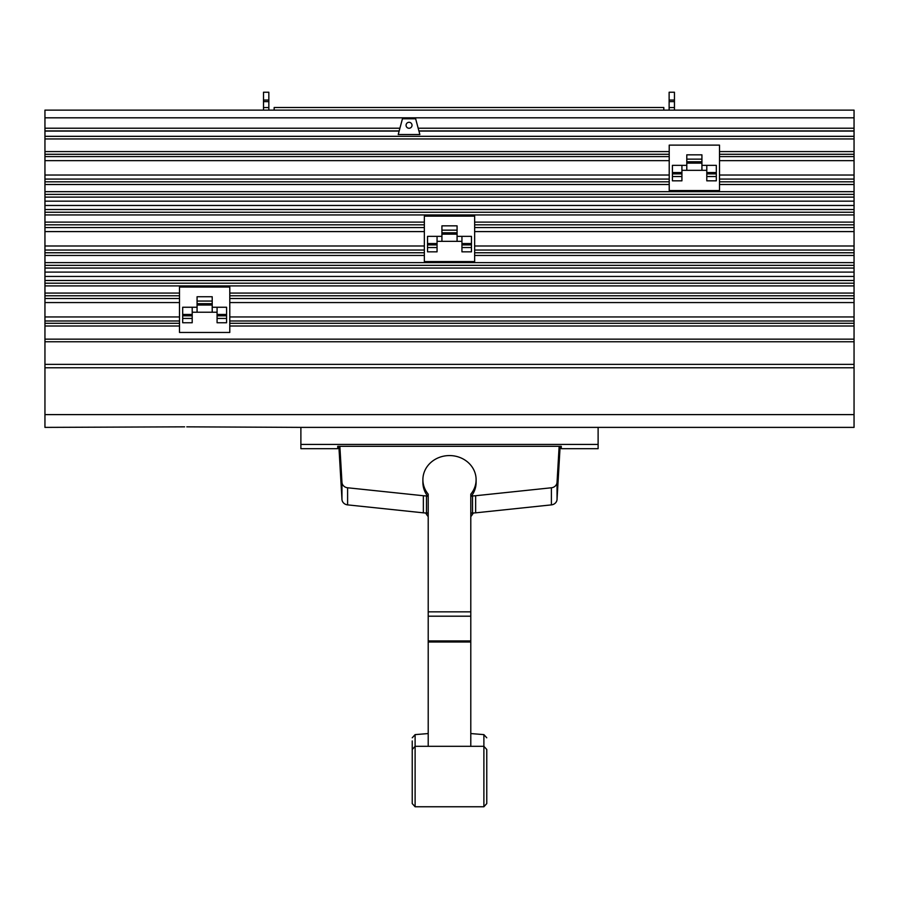 <?xml version="1.0" encoding="UTF-8"?>
<svg xmlns="http://www.w3.org/2000/svg" width="899" height="899" viewBox="0 0 899 899"><rect width="100%" height="100%" fill="white"/><g stroke="black" fill="none" stroke-linecap="round" stroke-linejoin="round"><path stroke-width="1.35" d="M412.236 788.738L412.236 740.967M486.764 791.895L486.764 788.738M412.236 737.798L415.113 734.618L415.113 746.305L412.236 749.485L412.236 803.594L412.236 752.014M486.764 752.014L486.764 801.054L486.764 749.485L483.887 746.305L483.887 734.618L486.764 737.798M483.887 806.763L483.887 746.305L415.113 746.305L415.113 806.763L483.887 806.763L486.764 803.594L486.764 801.054M425.699 512.981A26.61 24.127 0 0 0 428.205 516.655L428.205 605.87M470.795 605.87L470.795 516.655A26.61 24.127 0 0 0 473.301 512.981M470.795 745.249L470.795 494.158A26.61 24.127 180 0 0 476.11 479.695A26.61 24.127 180 0 0 449.5 455.568A26.61 24.127 180 0 0 422.89 479.695L422.89 482.392A26.61 24.127 180 0 0 427.452 495.9L426.474 495.9A27.037 24.509 180 0 1 423.362 495.731L347.598 487.775A6.383 5.787 180 0 1 341.957 482.325L339.867 446.297M422.89 479.695A26.61 24.127 180 0 0 428.205 494.158L428.205 745.249M476.11 479.695L476.11 482.392A26.61 24.127 180 0 1 471.548 495.9A26.61 24.127 180 0 1 470.795 496.866M428.205 496.866A26.61 24.127 180 0 1 427.452 495.9M338.878 446.297L341.957 499.428A6.383 5.787 0 0 0 347.598 504.878L423.362 512.835A27.037 24.509 0 0 0 426.474 512.992L428.205 512.992M470.795 512.992L472.526 512.992A27.037 24.509 0 0 0 475.638 512.835L551.402 504.878A6.383 5.787 0 0 0 557.043 499.428L560.122 446.297M427.452 512.992A26.61 24.127 0 0 0 428.205 513.958M470.795 513.958A26.61 24.127 0 0 0 471.548 512.992M559.133 446.297L557.043 482.325A6.383 5.787 180 0 1 551.402 487.775L475.638 495.731A27.037 24.509 180 0 1 472.526 495.9L471.548 495.9M300.884 444.421L300.884 448.68L337.721 448.68L337.721 446.297L561.279 446.297L561.279 448.68L598.116 448.68L598.116 444.421L300.884 444.421L300.884 427.385L854.05 427.385L854.05 414.608L44.95 414.608L44.95 130.917L399.19 130.917M598.116 444.421L598.116 427.385M186.79 426.845L301.963 427.385M706.794 170.327L701.928 170.327L701.928 159.145L686.791 159.145L686.791 170.327L681.925 170.327M701.928 159.145L701.928 154.83L686.791 154.83L686.791 159.145M461.94 241.337L457.074 241.337L457.074 230.155L441.926 230.155L441.926 241.337L437.06 241.337M457.074 230.155L457.074 225.84L441.926 225.84L441.926 230.155M217.075 312.234L212.209 312.234L212.209 301.053L197.072 301.053L197.072 312.234L192.206 312.234M212.209 301.053L212.209 296.749L197.072 296.749L197.072 301.053M44.95 414.608L44.95 427.385L184.632 426.845M663.81 110.127L663.81 107.498L274.161 107.498L274.161 110.127M706.794 180.834L716.312 180.834L716.312 165.349L706.794 165.349L706.794 180.834M706.794 176.53L716.312 176.53M681.925 165.349L672.407 165.349L672.407 176.53L681.925 176.53L681.925 165.349L686.791 165.349M672.407 176.53L672.407 180.834L681.925 180.834L681.925 176.53M701.928 170.327L686.791 170.327M701.928 165.349L706.794 165.349M461.94 251.844L471.458 251.844L471.458 236.358L461.94 236.358L461.94 251.844M461.94 247.54L471.458 247.54M437.06 236.358L427.542 236.358L427.542 247.54L437.06 247.54L437.06 236.358L441.926 236.358M427.542 247.54L427.542 251.844L437.06 251.844L437.06 247.54M457.074 241.337L441.926 241.337M457.074 236.358L461.94 236.358M217.075 322.752L226.593 322.752L226.593 307.256L217.075 307.256L217.075 322.752M217.075 318.437L226.593 318.437M192.206 307.256L182.688 307.256L182.688 318.437L192.206 318.437L192.206 307.256L197.072 307.256M182.688 318.437L182.688 322.752L192.206 322.752L192.206 318.437M212.209 312.234L197.072 312.234M212.209 307.256L217.075 307.256M854.05 414.608L854.05 367.77L44.95 367.77M268.835 100.047L268.835 107.565L263.508 107.565L263.508 92.237L268.835 92.237L268.835 100.047L263.508 100.047M268.835 101.609L263.508 101.609M674.452 100.047L674.452 107.565L669.126 107.565L669.126 92.237L674.452 92.237L674.452 100.047L669.126 100.047M674.452 101.609L669.126 101.609M263.508 110.127L263.508 107.565M268.835 107.565L268.835 110.127M669.126 110.127L669.126 107.565M674.452 107.565L674.452 110.127M669.216 145.121L719.503 145.121L719.503 190.554L669.216 190.554L669.216 145.121M424.35 216.131L474.65 216.131L474.65 261.564L424.35 261.564L424.35 216.131M179.497 287.028L229.784 287.028L229.784 332.461L179.497 332.461L179.497 287.028M854.05 117.814L44.95 117.814L44.95 110.127L854.05 110.127L854.05 364.376L44.95 364.376M854.05 364.376L854.05 367.77M44.95 117.814L44.95 130.917M854.05 130.917L418.9 130.917M398.223 134.524L402.449 118.78L415.641 118.78L419.867 134.524L398.223 134.524M412.023 125.276A2.978 2.978 0 0 1 409.045 128.254A2.978 2.978 0 0 1 406.067 125.276A2.978 2.978 0 0 1 409.045 122.298A2.978 2.978 0 0 1 412.023 125.276M428.205 611.848L470.795 611.848M428.205 616.197L470.795 616.197M428.205 640.931L470.795 640.931M428.205 642.01L470.795 642.01M557.043 482.325L557.043 499.428M551.402 487.775L551.402 504.878M475.638 495.731L475.638 512.835M472.526 495.9L472.526 512.992M426.474 495.9L426.474 512.992M423.362 495.731L423.362 512.835M347.598 487.775L347.598 504.878M341.957 482.325L341.957 499.428M701.928 161.775L686.791 161.775M457.074 232.785L441.926 232.785M212.209 303.682L197.072 303.682M706.794 173.9L716.312 173.9M672.407 173.9L681.925 173.9M461.94 244.91L471.458 244.91M427.542 244.91L437.06 244.91M217.075 315.819L226.593 315.819M182.688 315.819L192.206 315.819M854.05 326L229.784 326M854.05 323.303L229.784 323.303M854.05 320.988L229.784 320.988M854.05 316.942L229.784 316.942M854.05 302.558L229.784 302.558M854.05 298.513L229.784 298.513M854.05 295.771L229.784 295.771M854.05 293.074L229.784 293.074M854.05 255.462L474.65 255.462M854.05 252.765L474.65 252.765M854.05 250.034L474.65 250.034M854.05 245.989L474.65 245.989M854.05 231.594L474.65 231.594M854.05 227.548L474.65 227.548M854.05 224.817L474.65 224.817M854.05 222.12L474.65 222.12M854.05 184.509L719.503 184.509M854.05 181.812L719.503 181.812M854.05 179.081L719.503 179.081M854.05 175.024L719.503 175.024M854.05 160.64L719.503 160.64M854.05 156.595L719.503 156.595M854.05 154.28L719.503 154.28M854.05 151.583L719.503 151.583M854.05 138.952L44.95 138.952M669.216 151.583L44.95 151.583M669.216 154.28L44.95 154.28M669.216 156.595L44.95 156.595M669.216 160.64L44.95 160.64M669.216 175.024L44.95 175.024M669.216 179.081L44.95 179.081M669.216 181.812L44.95 181.812M669.216 184.509L44.95 184.509M854.05 191.678L44.95 191.678M854.05 194.375L44.95 194.375M854.05 197.106L44.95 197.106M854.05 201.151L44.95 201.151M854.05 205.478L44.95 205.478M854.05 209.523L44.95 209.523M854.05 212.254L44.95 212.254M854.05 214.951L44.95 214.951M424.35 222.12L44.95 222.12M424.35 224.817L44.95 224.817M424.35 227.548L44.95 227.548M424.35 231.594L44.95 231.594M424.35 245.989L44.95 245.989M424.35 250.034L44.95 250.034M424.35 252.765L44.95 252.765M424.35 255.462L44.95 255.462M854.05 262.632L44.95 262.632M854.05 265.329L44.95 265.329M854.05 268.059L44.95 268.059M854.05 272.105L44.95 272.105M854.05 276.431L44.95 276.431M854.05 280.477L44.95 280.477M854.05 283.207L44.95 283.207M854.05 285.904L44.95 285.904M179.497 293.074L44.95 293.074M179.497 295.771L44.95 295.771M179.497 298.513L44.95 298.513M179.497 302.558L44.95 302.558M179.497 316.942L44.95 316.942M179.497 320.988L44.95 320.988M179.497 323.303L44.95 323.303M179.497 326L44.95 326M854.05 339.148L44.95 339.148M854.05 341.755L44.95 341.755M399.92 128.22L44.95 128.22M854.05 128.22L418.17 128.22M854.05 131.085L418.945 131.085M854.05 136.322L44.95 136.322M399.145 131.085L44.95 131.085M415.113 806.763L412.236 803.594M415.113 734.618L428.205 733.562M470.795 733.562L483.887 734.618M701.928 163.124L686.791 163.124M457.074 234.133L441.926 234.133M212.209 305.042L197.072 305.042M706.794 172.541L716.312 172.541M672.407 172.541L681.925 172.541M461.94 243.55L471.458 243.55M427.542 243.55L437.06 243.55M217.075 314.459L226.593 314.459M182.688 314.459L192.206 314.459"/></g></svg>
